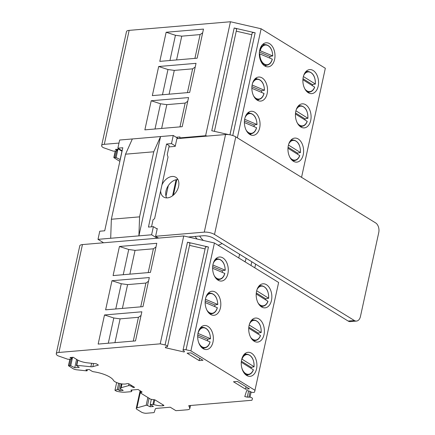 <?xml version="1.0" encoding="UTF-8"?>
<svg xmlns="http://www.w3.org/2000/svg" width="435" height="435" viewBox="0 0 435 435"><rect width="100%" height="100%" fill="white"/><g stroke="black" fill="none" stroke-linecap="round" stroke-linejoin="round"><path stroke-width="0.65" d="M180.264 138.384L179.764 137.906L205.597 135.709L207.261 136.084M179.764 137.906L179.965 136.96L176.202 137.281M122.045 151.282L118.548 149.134L115.444 149.395L116.868 150.548A0.93 0.304 12.3 0 1 116.982 150.744A0.93 0.304 12.3 0 1 116.645 150.901L113.383 151.179L103.247 147.623A7.422 2.441 12.3 0 1 101.638 145.562A7.422 2.441 12.3 0 1 104.308 144.322L118.989 143.071M119.886 161.178A3.714 1.218 12.3 0 1 118.45 160.531L113.829 157.584L116.118 157.552L120.234 159.585M312.357 85.651A10.842 7.009 85.1 0 0 312.504 84.646L315.293 83.982L303.385 76.544M302.907 79.752L314.608 87.06A9.885 6.389 85.1 0 1 304.826 88.838M304.892 119.897A10.842 7.009 85.1 0 0 305.038 118.891L307.822 118.228L295.92 110.789M295.441 113.997L307.143 121.305A9.885 6.389 85.1 0 1 297.361 123.089M297.426 154.148A10.842 7.009 85.1 0 0 297.573 153.136L300.357 152.478L288.448 145.04M287.975 148.243L299.671 155.551A9.885 6.389 85.1 0 1 289.895 157.334M259.82 53.869L272.234 59.122A9.885 6.389 85.1 0 1 264.98 64.391A9.885 6.389 85.1 0 1 259.82 53.869L259.342 53.788A10.255 6.628 85.1 0 0 267.661 64.984C269.863 64.315 271.418 62.39 272.321 59.209M269.765 58.078A10.842 7.009 85.1 0 0 269.896 56.463L272.663 55.914L259.771 50.58A10.255 6.628 85.1 0 1 265.937 44.702L262.745 44.381M315.277 84.145L315.293 83.982A9.885 6.389 85.1 0 0 311.335 72.917A9.885 6.389 85.1 0 0 303.69 75.489M312.504 84.646L302.994 78.702M307.811 118.391L307.822 118.228A9.885 6.389 85.1 0 0 303.869 107.168A9.885 6.389 85.1 0 0 296.224 109.74M305.038 118.891L295.528 112.953M300.346 152.642L300.357 152.478A9.885 6.389 85.1 0 0 296.404 141.413A9.885 6.389 85.1 0 0 288.758 143.985M297.573 153.136L288.062 147.199M269.896 56.463L259.418 52.026M272.658 56.033L272.663 55.914A9.885 6.389 85.1 0 0 267.503 45.392A9.885 6.389 85.1 0 0 260.25 50.661M236.248 31.168L251.767 34.718M229.941 134.823L252.164 33.055A2.784 0.913 12.3 0 1 255.155 32.799L234.182 27.998A2.784 0.913 12.3 0 1 236.618 29.466A2.784 0.913 12.3 0 1 236.613 29.493L214.406 131.343L236.618 29.466M308.284 92.742A12.06 7.797 85.1 0 0 308.73 92.312M306.952 71.405A12.06 7.797 85.1 0 0 306.441 71.063M299.481 105.656A12.06 7.797 85.1 0 0 298.976 105.308M300.819 126.987A12.06 7.797 85.1 0 0 301.259 126.563M293.353 161.233A12.06 7.797 85.1 0 0 293.794 160.809M292.015 139.901A12.06 7.797 85.1 0 0 291.504 139.559M264.252 44.533A12.06 7.797 85.1 0 0 263.73 44.18A12.06 7.797 85.1 0 0 263.284 43.93M265.176 66.196A12.06 7.797 85.1 0 0 266.03 65.44M234.182 27.998L211.78 130.739L228.886 134.654M318.175 86.201A12.06 7.797 85.1 0 0 313.146 70.486A12.06 7.797 85.1 0 0 309.698 69.595A12.06 7.797 85.1 0 0 302.95 82.275A12.06 7.797 85.1 0 0 311.743 93.634A12.06 7.797 85.1 0 0 318.175 86.201M310.704 120.446A12.06 7.797 85.1 0 0 302.233 103.845A12.06 7.797 85.1 0 0 295.485 116.526A12.06 7.797 85.1 0 0 304.277 127.879A12.06 7.797 85.1 0 0 310.704 120.446M303.238 154.691A12.06 7.797 85.1 0 0 298.214 138.977A12.06 7.797 85.1 0 0 294.767 138.091A12.06 7.797 85.1 0 0 288.019 150.771A12.06 7.797 85.1 0 0 296.811 162.13A12.06 7.797 85.1 0 0 303.238 154.691M274.61 59.399A12.06 7.797 85.1 0 0 269.586 43.685A12.06 7.797 85.1 0 0 266.133 42.793A12.06 7.797 85.1 0 0 259.385 55.473A12.06 7.797 85.1 0 0 268.177 66.832A12.06 7.797 85.1 0 0 274.61 59.399M101.638 145.562L126.487 31.608A7.422 2.441 12.3 0 1 129.151 30.368L230.447 21.75L261.13 28.775L325.331 68.273L301.553 177.333M155.001 129.005L160.504 103.769L151.211 100.757L188.556 97.576L182.205 126.688L144.866 129.864L151.211 100.757M152.332 95.618L189.676 92.443L196.022 63.331L158.677 66.506L152.332 95.618M159.797 61.373L197.142 58.192L203.488 29.085L166.143 32.261L159.797 61.373M205.597 135.709L230.447 21.75M187.751 101.263L185.163 103.084L179.976 126.879M161.635 128.439L166.822 104.645L160.504 103.769M166.822 104.645L185.163 103.084M162.472 94.754L167.97 69.524L158.677 66.506M195.217 67.017L192.629 68.839L187.441 92.633M169.101 94.194L174.288 70.399L167.97 69.524M174.288 70.399L192.629 68.839M259.673 127.89A12.06 7.797 85.1 0 0 254.649 112.176A12.06 7.797 85.1 0 0 251.202 111.289A12.06 7.797 85.1 0 0 244.454 123.97A12.06 7.797 85.1 0 0 253.246 135.328A12.06 7.797 85.1 0 0 259.673 127.89M267.139 93.645A12.06 7.797 85.1 0 0 262.115 77.93A12.06 7.797 85.1 0 0 258.667 77.038A12.06 7.797 85.1 0 0 251.919 89.719A12.06 7.797 85.1 0 0 260.712 101.078A12.06 7.797 85.1 0 0 267.139 93.645M237.352 137.835L261.13 28.775M249.543 113.198A12.06 7.797 85.1 0 0 248.798 112.676A12.06 7.797 85.1 0 0 248.347 112.42M250.245 134.692A12.06 7.797 85.1 0 0 251.289 133.724M254.1 126.672A12.06 7.797 85.1 0 0 254.203 125.019M120.136 159.596L121.958 151.233M116.118 157.552L117.945 149.183M257.009 78.952A12.06 7.797 85.1 0 0 256.264 78.43A12.06 7.797 85.1 0 0 255.818 78.175M257.71 100.441A12.06 7.797 85.1 0 0 258.754 99.479M261.571 92.421A12.06 7.797 85.1 0 0 261.674 90.774M169.938 60.508L175.441 35.278L166.143 32.261M176.572 59.943L181.759 36.154L175.441 35.278M202.683 32.772L200.1 34.593L181.759 36.154M194.907 58.382L200.1 34.593M178.268 138.553L173.26 135.47L119.652 140.032L117.874 148.166L122.148 150.793M173.429 195.087L176.8 179.611M239.582 254.252L238.771 257.966M195.125 236.444A31.548 20.396 85.1 0 0 197.082 239.016M218.049 245.215A31.548 20.396 85.1 0 0 222.084 243.486M199.638 236.058A31.548 20.396 85.1 0 0 203.292 240.441M176.083 179.737L172.586 195.761M139.57 216.853L111.355 219.251L110.691 238.266L138.906 235.868L160.564 136.552L153.756 151.782L139.57 216.853L138.906 235.868L151.603 234.786L157.193 238.222M110.691 238.266L97.995 239.348L103.579 242.784M254.807 267.829L255.617 264.116M97.995 239.348L99.767 231.213L104.704 230.795L122.817 147.742L117.874 148.166M153.756 151.782L125.541 154.186L111.355 219.251M132.349 138.95L125.541 154.186M151.603 234.786L153.381 226.651L157.187 228.995L155.6 236.276L158.579 238.103M151.521 226.809L153.066 219.724L154.583 218.713L168.024 157.073L167.252 154.653L169.21 145.665L166.551 144.023L148.438 227.075L153.381 226.651M166.551 144.023L171.488 143.604L173.26 135.47M168.943 146.91L175.202 146.377L175.294 145.948L171.488 143.604M175.294 145.948L176.882 138.673L225.553 134.529A7.422 2.441 -167.7 0 1 235.781 136.873L375.65 222.921A7.422 4.801 -94.9 0 1 378.744 232.589L360.446 316.495A7.422 4.801 -94.9 0 1 356.493 321.073A7.422 4.801 -94.9 0 1 354.367 320.524L214.504 234.476A7.422 2.441 -167.7 0 0 204.276 232.132L155.6 236.276M246.074 258.249L245.465 261.033L244.644 261.576M168.296 185.647L165.991 196.207M250.995 265.486L251.805 261.772M156.589 228.625L157.28 228.571L157.187 228.995M161.956 184.897A11.598 7.982 121.6 0 1 175.849 177.295A11.598 7.982 121.6 0 1 177.801 188.937A11.598 7.982 121.6 0 1 167.437 197.876A11.598 7.982 121.6 0 1 163.69 197.05A11.598 7.982 121.6 0 1 160.651 190.889M188.355 237.021L203.112 235.765A7.422 2.441 12.3 0 1 213.34 238.108L348.163 321.052A7.422 4.801 85.1 0 0 350.284 321.601L356.493 321.073M177.937 179.552A11.598 7.982 -58.4 0 0 168.013 186.093A11.598 7.982 -58.4 0 0 166.648 197.898M205.146 302.526L217.261 307.654A9.885 6.389 85.1 0 1 206.875 310.079M214.792 306.61A10.842 7.009 85.1 0 0 214.923 304.995L217.69 304.446L205.418 299.247M212.612 268.275L224.726 273.403A9.885 6.389 85.1 0 1 214.341 275.833M222.263 272.359A10.842 7.009 85.1 0 0 222.388 270.744L225.156 270.195L212.889 265.002M265.654 299.867A10.842 7.009 85.1 0 0 265.796 298.856L268.585 298.198L256.677 290.759M256.204 293.962L267.9 301.27A9.885 6.389 85.1 0 1 258.124 303.054M258.183 334.113A10.842 7.009 85.1 0 0 258.33 333.107L261.12 332.443L249.211 325.005M248.738 328.213L260.434 335.521A9.885 6.389 85.1 0 1 250.652 337.299M254.007 366.661L241.99 359.152A9.885 6.389 85.1 0 1 249.679 355.346A9.885 6.389 85.1 0 1 254.007 366.661L254.007 366.661M241.246 363.127A9.885 6.389 85.1 0 1 241.311 362.23L253.322 369.734A9.885 6.389 85.1 0 1 247.113 374.182A9.885 6.389 85.1 0 1 241.561 366.825M197.68 336.668L209.996 341.883A9.885 6.389 85.1 0 1 204.624 347.511A9.885 6.389 85.1 0 1 198.567 342.258M210.42 338.675L198.007 333.417A9.885 6.389 85.1 0 1 205.26 328.153A9.885 6.389 85.1 0 1 210.42 338.675L210.42 338.675M214.923 304.995L205.206 300.879M217.685 304.565L217.69 304.446A9.885 6.389 85.1 0 0 213.117 294.218A9.885 6.389 85.1 0 0 205.815 297.6M222.388 270.744L212.671 266.633M225.151 270.32L225.156 270.195A9.885 6.389 85.1 0 0 220.583 259.967A9.885 6.389 85.1 0 0 213.28 263.349M268.574 298.361L268.585 298.198A9.885 6.389 85.1 0 0 264.632 287.133A9.885 6.389 85.1 0 0 256.987 289.705M265.796 298.856L256.291 292.918M261.103 332.606L261.12 332.443A9.885 6.389 85.1 0 0 257.167 321.378A9.885 6.389 85.1 0 0 249.516 323.95M258.33 333.107L248.82 327.163M251.077 368.331A10.842 7.009 85.1 0 0 251.218 367.319L241.381 361.175M251.218 367.319L253.996 366.825M207.528 340.839A10.842 7.009 85.1 0 0 207.653 339.224L197.746 335.032M207.653 339.224L210.415 338.794M209.278 293.06A12.06 7.797 85.1 0 0 208.735 292.695M210.583 314.418A12.06 7.797 85.1 0 0 211.057 313.967M216.744 258.814A12.06 7.797 85.1 0 0 216.2 258.45M218.049 280.173A12.06 7.797 85.1 0 0 218.522 279.721M261.576 306.952A12.06 7.797 85.1 0 0 262.022 306.528M260.244 285.621A12.06 7.797 85.1 0 0 259.733 285.278M254.111 341.203A12.06 7.797 85.1 0 0 254.557 340.774M252.778 319.866A12.06 7.797 85.1 0 0 252.267 319.524M245.666 354.085A12.06 7.797 85.1 0 0 245.144 353.737A12.06 7.797 85.1 0 0 244.97 353.628M246.835 375.563A12.06 7.797 85.1 0 0 247.444 374.992M202.009 327.289A12.06 7.797 85.1 0 0 201.361 326.864M203.221 348.729A12.06 7.797 85.1 0 0 203.787 348.196M220.436 307.86A12.06 7.797 85.1 0 0 211.959 291.254A12.06 7.797 85.1 0 0 205.211 303.935A12.06 7.797 85.1 0 0 214.004 315.293A12.06 7.797 85.1 0 0 220.436 307.86M227.902 273.61A12.06 7.797 85.1 0 0 219.43 257.009A12.06 7.797 85.1 0 0 212.682 269.689A12.06 7.797 85.1 0 0 221.475 281.048A12.06 7.797 85.1 0 0 227.902 273.61M271.467 300.416A12.06 7.797 85.1 0 0 266.443 284.702A12.06 7.797 85.1 0 0 262.99 283.81A12.06 7.797 85.1 0 0 256.248 296.491A12.06 7.797 85.1 0 0 265.04 307.849A12.06 7.797 85.1 0 0 271.467 300.416M264.001 334.662A12.06 7.797 85.1 0 0 258.977 318.947A12.06 7.797 85.1 0 0 255.524 318.056A12.06 7.797 85.1 0 0 248.776 330.736A12.06 7.797 85.1 0 0 257.569 342.095A12.06 7.797 85.1 0 0 264.001 334.662M256.53 368.907A12.06 7.797 85.1 0 0 251.506 353.193A12.06 7.797 85.1 0 0 248.059 352.306A12.06 7.797 85.1 0 0 241.311 364.987A12.06 7.797 85.1 0 0 250.103 376.34A12.06 7.797 85.1 0 0 256.53 368.907M212.971 342.106A12.06 7.797 85.1 0 0 204.493 325.5A12.06 7.797 85.1 0 0 197.746 338.18A12.06 7.797 85.1 0 0 206.538 349.539A12.06 7.797 85.1 0 0 212.971 342.106M167.518 346.396L189.905 243.709A2.784 0.913 -167.7 0 0 189.916 243.682A2.784 0.913 -167.7 0 0 187.474 242.213L208.452 247.015A2.784 0.913 -167.7 0 0 205.456 247.27L183.059 350.006A2.784 0.913 12.3 0 1 186.049 349.756L190.905 350.866L214.428 242.986L278.628 282.484L254.584 391.989A2.784 0.913 12.3 0 1 251.593 392.245L249.211 391.07L246.716 390.499L244.774 396.568L247.27 397.139L248.619 390.935M205.059 248.929L189.546 245.378M111.969 280.722L105.623 309.834L142.968 306.653L149.314 277.546L111.969 280.722L121.267 283.74L115.764 308.97M119.44 246.476L113.089 275.583L150.434 272.408L156.785 243.301L119.44 246.476L128.733 249.489L135.051 250.364L153.392 248.804L155.98 246.982M104.503 314.967L98.158 344.08L135.502 340.904L141.848 311.792L104.503 314.967L113.801 317.985L108.299 343.215M123.23 274.724L128.733 249.489M122.398 308.404L127.585 284.615L121.267 283.74M148.514 281.233L145.926 283.054L127.585 284.615M140.739 306.844L145.926 283.054M114.927 342.655L120.12 318.86L113.801 317.985M141.043 315.478L138.455 317.3L120.12 318.86M133.268 341.094L138.455 317.3M129.864 274.159L135.051 250.364M148.204 272.598L153.392 248.804M247.27 397.139L250.022 397.144A2.784 0.913 12.3 0 1 252.463 398.612A2.784 0.913 12.3 0 1 252.452 398.639L251.936 400.265L188.752 405.643L189.747 407.965A7.422 2.441 12.3 0 1 189.823 408.552A7.422 2.441 12.3 0 1 187.153 409.792L178.665 410.515A1.854 0.609 12.3 0 1 178.018 410.504L175.892 410.683L170.248 407.214L156.627 408.373A3.714 1.218 -167.7 0 0 155.3 408.96L154.213 412.358A1.854 0.609 12.3 0 1 153.55 412.652L146.497 413.25A3.714 1.218 12.3 0 1 141.38 412.081L137.052 409.417A3.714 1.218 12.3 0 1 136.247 408.383A3.714 1.218 12.3 0 1 136.933 407.878L146.165 405.289A0.93 0.304 12.3 0 1 147.498 405.496L150.086 406.763L153.414 406.48L150.206 404.506L153.718 404.528A9.276 3.05 -167.7 0 0 162.69 405.773L163.201 404.952M248.972 396.905L250.109 391.701M163.027 405.741A2.784 0.913 12.3 0 0 163.957 405.42L154.855 399.819L150.711 399.243L140.619 393.039L142.12 391.984L138.053 389.483L130.913 390.092L131.609 391.174A1.854 0.609 12.3 0 1 131.658 391.38A1.854 0.609 12.3 0 1 130.995 391.69L125.954 392.114A11.136 3.659 12.3 0 1 116.335 391.141L114.96 390.293L117.281 389.646A0.93 0.304 12.3 0 1 118.559 389.934L119.821 390.712L123.203 390.423L121.294 389.249A3.714 1.218 12.3 0 1 120.49 388.216A3.714 1.218 12.3 0 1 121.169 387.705L128.581 385.633A1.854 0.609 12.3 0 1 131.142 386.215L133.202 387.487L134.616 387.367L128.76 383.768A2.784 0.913 -167.7 0 0 126.601 383.762A7.422 2.441 12.3 0 1 118.858 383.3A7.422 2.441 12.3 0 1 113.334 380.103A18.188 5.981 -167.7 0 0 93.639 371.762A1.854 0.609 12.3 0 1 91.981 371.213L89.273 369.549L85.885 369.837L86.918 370.468A0.93 0.304 12.3 0 1 87.12 370.729A0.93 0.304 12.3 0 1 86.782 370.881L76.772 369.804A3.714 1.218 12.3 0 1 73.069 368.668L68.447 365.721L70.736 365.688L74.755 367.733L79.273 367.347L76.636 365.726A0.93 0.304 12.3 0 1 76.435 365.465A0.93 0.304 12.3 0 1 76.767 365.313L90.877 366.738A3.714 1.218 -167.7 0 0 92.873 366.651L98.261 365.139A1.854 0.609 -167.7 0 0 98.408 365.09L96.304 363.796L87.31 362.828A10.206 3.355 12.3 0 1 77.115 359.696L73.167 357.265L70.062 357.532L71.487 358.685A0.93 0.304 12.3 0 1 71.601 358.88A0.93 0.304 12.3 0 1 71.264 359.033L68.001 359.315L57.866 355.759A7.422 2.441 12.3 0 1 56.256 353.698L79.779 245.818A7.422 2.441 12.3 0 1 82.449 244.579L183.739 235.966L214.428 242.986M56.256 353.698A7.422 2.441 12.3 0 1 58.926 352.459L160.216 343.84L183.739 235.966M160.216 343.84L165.072 344.955A2.784 0.913 12.3 0 1 167.513 346.423A2.784 0.913 12.3 0 1 167.508 346.45L167.399 346.787L165.626 346.858L165.354 347.712L184.163 352.013L184.358 351.116M184.163 352.013L184.435 351.159L182.95 350.349M190.905 350.866L255.106 390.364M199.67 358.233L199.154 360.599L202.987 360.272L190.949 352.867L187.121 353.193L199.154 360.599M237.379 381.435L249.418 388.841L245.525 389.173L233.486 381.767L237.379 381.435M140.619 393.039L141 391.293M133.202 387.487L133.393 386.617M150.206 404.506L151.331 399.33M128.581 385.633L128.961 383.887M119.821 390.712L121.321 383.833M117.281 389.646L118.673 383.251M114.96 390.293L116.651 382.555M76.767 365.313L77.892 360.142M74.755 367.733L76.582 359.37M70.736 365.688L72.563 357.32M150.086 406.763L150.532 404.708M152.935 404.273L153.93 399.689M246.047 386.764L245.525 389.173M251.854 88.31L263.969 93.438A9.885 6.389 85.1 0 1 253.578 95.869M261.5 92.394A10.842 7.009 85.1 0 0 261.625 90.779L264.393 90.23L252.126 85.037M261.625 90.779L251.914 86.668M264.388 90.349L264.393 90.23A9.885 6.389 85.1 0 0 259.82 80.002A9.885 6.389 85.1 0 0 252.517 83.384M244.388 122.556L256.503 127.683A9.885 6.389 85.1 0 1 246.112 130.114M254.035 126.639A10.842 7.009 85.1 0 0 254.16 125.024L256.927 124.475L244.66 119.282M254.16 125.024L244.448 120.914M256.922 124.595L256.927 124.475A9.885 6.389 85.1 0 0 252.354 114.247A9.885 6.389 85.1 0 0 245.052 117.629M315.375 84.075C315.457 76.99 313.211 72.824 308.638 71.579A10.255 6.628 85.1 0 0 304.799 73.064M306.332 91.045A10.255 6.628 85.1 0 0 310.362 91.861C312.259 91.301 313.7 89.74 314.684 87.179M307.909 118.32C307.991 111.24 305.745 107.075 301.167 105.825A10.255 6.628 85.1 0 0 297.333 107.309M298.861 125.291A10.255 6.628 85.1 0 0 302.896 126.106C304.794 125.552 306.235 123.991 307.219 121.425M300.444 152.565C300.525 145.486 298.279 141.321 293.701 140.075A10.255 6.628 85.1 0 0 289.868 141.554M291.396 159.542A10.255 6.628 85.1 0 0 295.43 160.352C297.328 159.797 298.769 158.237 299.753 155.67M229.974 134.828L252.164 33.055M104.308 144.322L129.151 30.368M232.758 135.535L255.155 32.799M116.868 150.548L117.151 149.254M115.183 157.367L116.591 150.907M114.095 157.459L115.503 150.999M204.276 232.132L225.553 134.529M348.163 321.052L354.367 320.524M214.504 234.476L235.781 136.873M208.474 312.569A10.255 6.628 85.1 0 0 212.688 313.515C214.89 312.841 216.445 310.916 217.348 307.741M217.777 304.505C217.424 297.997 215.151 294.239 210.964 293.233A10.255 6.628 85.1 0 0 206.968 294.876M215.939 278.318A10.255 6.628 85.1 0 0 220.153 279.265C222.356 278.596 223.911 276.671 224.813 273.49M225.243 270.26C224.89 263.751 222.617 259.994 218.43 258.988A10.255 6.628 85.1 0 0 214.439 260.63M268.667 298.29C268.754 291.205 266.508 287.04 261.93 285.795A10.255 6.628 85.1 0 0 258.096 287.274M259.624 305.261A10.255 6.628 85.1 0 0 263.653 306.071C265.557 305.517 266.998 303.956 267.982 301.395M261.201 332.536C261.283 325.451 259.037 321.286 254.464 320.04A10.255 6.628 85.1 0 0 250.625 321.525M252.159 339.507A10.255 6.628 85.1 0 0 256.188 340.322C258.085 339.762 259.526 338.202 260.511 335.641M254.089 366.754C254.176 359.669 251.93 355.504 247.352 354.259A10.255 6.628 85.1 0 0 242.545 356.939M243.888 372.708A10.255 6.628 85.1 0 0 249.076 374.535C250.979 373.98 252.42 372.42 253.404 369.853M200.573 346.26A10.255 6.628 85.1 0 0 205.418 347.744C207.62 347.076 209.175 345.151 210.078 341.97M210.507 338.734C210.154 332.226 207.881 328.469 203.694 327.463A10.255 6.628 85.1 0 0 199.165 329.746M250.022 397.144L251.115 392.136M58.926 352.459L82.449 244.579M165.072 344.955L187.474 242.213M183.059 350.006L205.456 247.27M186.049 349.756L208.452 247.015M162.907 404.773L162.69 405.773M153.718 404.528L154.746 399.803M189.747 407.965L190.285 405.512M131.142 386.215L131.332 385.345M121.169 387.705L121.99 383.931M118.559 389.934L119.946 383.572M131.609 391.174L131.865 390.01M92.873 366.651L93.558 363.502M90.877 366.738L91.627 363.296M69.801 365.503L71.21 359.038M68.714 365.596L70.122 359.131M86.918 370.468L87.076 369.734M71.487 358.685L71.77 357.385M147.498 405.496L149.08 398.242M146.165 405.289L147.867 397.492M136.933 407.878L140.597 391.049M255.182 98.353A10.255 6.628 85.1 0 0 259.396 99.3C261.598 98.631 263.148 96.706 264.05 93.525M264.485 90.29C264.127 83.781 261.859 80.024 257.667 79.018A10.255 6.628 85.1 0 0 253.676 80.665M247.716 132.599A10.255 6.628 85.1 0 0 251.925 133.545C254.127 132.876 255.682 130.951 256.585 127.77M257.014 124.535C256.661 118.032 254.388 114.274 250.201 113.263A10.255 6.628 85.1 0 0 246.21 114.911M272.75 55.974C272.397 49.47 270.124 45.713 265.937 44.702M308.638 71.579L306.158 71.324M310.362 91.861L307.964 92.53M301.167 105.825L298.693 105.574M302.896 126.106L300.493 126.775M293.701 140.075L291.222 139.82M295.43 160.352L293.027 161.021M267.661 64.984L264.572 65.843M116.982 150.744L117.309 149.238M113.829 157.584L115.259 151.016M210.964 293.233L208.43 292.972M212.688 313.515L210.235 314.195M218.43 258.988L215.896 258.727M220.153 279.265L217.701 279.95M261.93 285.795L259.45 285.539M263.653 306.071L261.256 306.74M254.464 320.04L251.985 319.785M256.188 340.322L253.79 340.991M247.352 354.259L244.579 353.976M249.076 374.535L246.395 375.285M203.694 327.463L200.997 327.185M205.418 347.744L202.808 348.468M167.513 346.423L189.916 243.682M189.823 408.552L190.486 405.496M120.49 388.216L121.441 383.849M131.658 391.38L131.963 389.999M76.435 365.465L77.626 359.995M68.447 365.721L69.883 359.152M87.12 370.729L87.337 369.712M71.601 358.88L71.927 357.374M136.247 408.383L140.097 390.739M257.667 79.018L255.138 78.762M259.396 99.3L256.944 99.979M250.201 113.263L247.667 113.008M251.925 133.545L249.472 134.23"/></g></svg>
